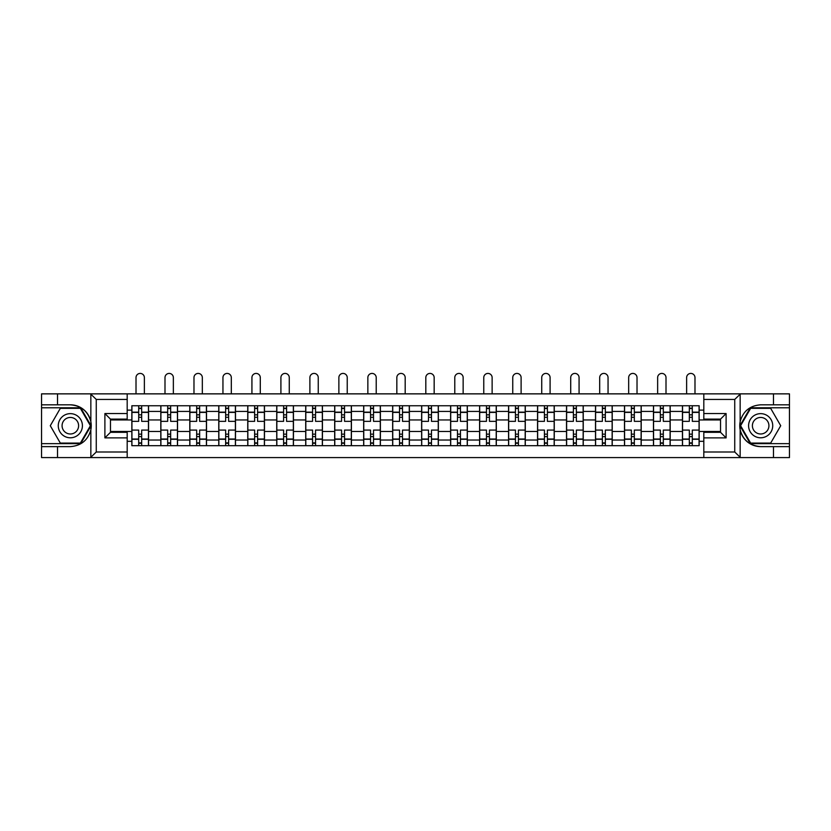 <?xml version="1.0" encoding="UTF-8"?>
<svg xmlns="http://www.w3.org/2000/svg" width="831" height="831" viewBox="0 0 831 831"><rect width="100%" height="100%" fill="white"/><g stroke="black" fill="none" stroke-linecap="round" stroke-linejoin="round"><path stroke-width="1.25" d="M734.095 457.58L789.45 457.58L789.45 407.792L750.31 407.792L739.954 425.721L750.31 443.64L789.45 443.64M127.185 457.58L703.815 457.58L703.815 432.307L720.529 432.307L720.529 419.125L703.815 419.125L703.815 393.863L127.185 393.863L127.185 419.125L110.471 419.125L110.471 432.307L127.185 432.307L127.185 457.58L90.517 457.58L96.261 452.002L127.185 452.002M90.517 457.58L41.55 457.58L41.55 446.621L57.526 446.621L57.526 457.58L96.905 457.58M96.905 393.863L41.55 393.863L41.55 443.64L80.69 443.64L91.046 425.721L80.69 407.792L41.55 407.792M703.815 393.863L789.45 393.863L789.45 404.822L773.474 404.822L773.474 393.863L734.095 393.863M160.809 445.686L160.809 411.418L148.552 411.418L148.552 445.686M148.552 411.418L148.552 405.746M160.809 411.418L160.809 405.746M177.533 405.746L177.533 445.686M189.79 445.686L189.79 405.746M206.514 405.746L206.514 445.686M218.771 445.686L218.771 405.746M235.495 405.746L235.495 445.686M247.752 445.686L247.752 405.746M264.476 405.746L264.476 445.686M276.733 445.686L276.733 405.746M293.447 405.746L293.447 445.686M305.715 445.686L305.715 405.746M322.428 405.746L322.428 445.686M334.696 445.686L334.696 405.746M351.409 405.746L351.409 445.686M363.666 445.686L363.666 405.746M380.39 405.746L380.39 445.686M392.648 445.686L392.648 405.746M409.371 405.746L409.371 445.686M421.629 445.686L421.629 405.746M438.353 405.746L438.353 445.686M450.61 445.686L450.61 405.746M467.334 405.746L467.334 445.686M479.591 445.686L479.591 405.746M496.304 405.746L496.304 445.686M508.572 445.686L508.572 405.746M525.285 405.746L525.285 445.686M537.553 445.686L537.553 405.746M554.267 405.746L554.267 445.686M566.524 445.686L566.524 405.746M583.248 405.746L583.248 445.686M595.505 445.686L595.505 405.746M612.229 405.746L612.229 445.686M624.486 445.686L624.486 405.746M641.21 405.746L641.21 445.686M653.467 445.686L653.467 405.746M670.191 405.746L670.191 445.686M682.448 445.686L682.448 405.746M682.448 431.476L670.191 431.476M653.467 431.476L641.21 431.476M624.486 431.476L612.229 431.476M595.505 431.476L583.248 431.476M566.524 431.476L554.267 431.476M537.553 431.476L525.285 431.476M508.572 431.476L496.304 431.476M479.591 431.476L467.334 431.476M450.61 431.476L438.353 431.476M421.629 431.476L409.371 431.476M392.648 431.476L380.39 431.476M363.666 431.476L351.409 431.476M334.696 431.476L322.428 431.476M305.715 431.476L293.447 431.476M276.733 431.476L264.476 431.476M247.752 431.476L235.495 431.476M218.771 431.476L206.514 431.476M189.79 431.476L177.533 431.476M160.809 431.476L148.552 431.476M682.448 419.956L670.191 419.956M653.467 419.956L641.21 419.956M624.486 419.956L612.229 419.956M595.505 419.956L583.248 419.956M566.524 419.956L554.267 419.956M537.553 419.956L525.285 419.956M508.572 419.956L496.304 419.956M479.591 419.956L467.334 419.956M450.61 419.956L438.353 419.956M421.629 419.956L409.371 419.956M392.648 419.956L380.39 419.956M363.666 419.956L351.409 419.956M334.696 419.956L322.428 419.956M305.715 419.956L293.447 419.956M276.733 419.956L264.476 419.956M247.752 419.956L235.495 419.956M218.771 419.956L206.514 419.956M189.79 419.956L177.533 419.956M160.809 419.956L148.552 419.956M110.471 431.476L131.838 431.476L131.838 419.956L110.471 419.956M127.185 410.109L131.838 410.109L131.838 419.956M720.529 419.956L699.162 419.956L699.162 405.746L131.838 405.746L131.838 410.109M699.162 410.109L703.815 410.109M703.815 441.323L699.162 441.323L699.162 431.476L720.529 431.476M131.838 431.476L131.838 445.686L699.162 445.686L699.162 441.323M131.838 441.323L127.185 441.323M699.162 419.956L699.162 431.476M141.675 442.902L138.704 442.902M138.704 408.53L141.675 408.53M170.656 442.902L167.685 442.902M167.685 408.53L170.656 408.53M199.637 442.902L196.667 442.902M196.667 408.53L199.637 408.53M228.618 442.902L225.648 442.902M225.648 408.53L228.618 408.53M257.6 442.902L254.629 442.902M254.629 408.53L257.6 408.53M286.581 442.902L283.61 442.902M283.61 408.53L286.581 408.53M315.562 442.902L312.581 442.902M312.581 408.53L315.562 408.53M344.533 442.902L341.562 442.902M341.562 408.53L344.533 408.53M373.514 442.902L370.543 442.902M370.543 408.53L373.514 408.53M402.495 442.902L399.524 442.902M399.524 408.53L402.495 408.53M431.476 442.902L428.505 442.902M428.505 408.53L431.476 408.53M460.457 442.902L457.486 442.902M457.486 408.53L460.457 408.53M489.438 442.902L486.467 442.902M486.467 408.53L489.438 408.53M518.419 442.902L515.438 442.902M515.438 408.53L518.419 408.53M547.39 442.902L544.419 442.902M544.419 408.53L547.39 408.53M576.371 442.902L573.4 442.902M573.4 408.53L576.371 408.53M605.352 442.902L602.382 442.902M602.382 408.53L605.352 408.53M634.333 442.902L631.363 442.902M631.363 408.53L634.333 408.53M663.315 442.902L660.344 442.902M660.344 408.53L663.315 408.53M692.296 442.902L689.325 442.902M689.325 408.53L692.296 408.53M148.458 445.686L148.458 421.348L141.675 421.348L141.675 405.746M138.704 405.746L138.704 421.348L131.921 421.348L131.921 405.746M144.376 393.863L144.376 377.606A4.176 4.176 0 0 0 140.19 373.42A4.176 4.176 0 0 0 136.014 377.606L136.014 393.863M148.458 421.348L148.458 405.746M131.921 445.686L131.921 430.084L138.704 430.084L138.704 445.686M141.675 445.686L141.675 430.084L148.458 430.084M138.704 417.266L141.675 417.266M131.921 430.084L131.921 421.348M141.675 434.166L138.704 434.166M141.675 443.276L138.704 443.276M138.704 436.587L141.675 436.587M141.675 414.846L138.704 414.846M138.704 408.166L141.675 408.166M57.526 446.621L70.344 446.621C81.137 445.811 87.972 440.191 90.849 429.762L90.849 421.67C87.972 411.241 81.137 405.621 70.344 404.822L41.55 404.822M41.55 446.621L41.55 443.64M127.185 399.431L96.261 399.431L90.517 393.863L57.526 393.863L57.526 404.822M90.517 393.863L127.185 393.863M70.344 404.822A20.9 20.9 0 0 1 90.849 429.762L90.849 457.414M110.471 419.125L104.893 413.547L127.185 413.547M127.185 437.885L104.893 437.885L110.471 432.307M740.483 393.863L734.739 399.431L703.815 399.431M773.474 404.822L760.656 404.822C749.863 405.621 743.028 411.241 740.151 421.67L740.151 429.762C743.028 440.191 749.863 445.811 760.656 446.621L789.45 446.621M789.45 404.822L789.45 407.792M703.815 452.002L734.739 452.002L740.483 457.58L773.474 457.58L773.474 446.621M740.483 457.58L703.815 457.58M760.656 446.621A20.9 20.9 0 0 1 740.151 421.67L740.151 394.019M720.529 432.307L726.107 437.885L703.815 437.885M703.815 413.547L726.107 413.547L720.529 419.125M58.274 425.721A12.07 12.07 0 0 0 70.344 437.792A12.07 12.07 0 0 0 82.414 425.721A12.07 12.07 0 0 0 70.344 413.641A12.07 12.07 0 0 0 58.274 425.721M62.076 425.721A8.268 8.268 0 0 0 70.344 433.979A8.268 8.268 0 0 0 78.613 425.721A8.268 8.268 0 0 0 70.344 417.453A8.268 8.268 0 0 0 62.076 425.721M80.368 408.343L90.402 425.721L80.368 443.089L60.32 443.089L50.286 425.721L60.32 408.343L80.368 408.343M748.586 425.721A12.07 12.07 0 0 0 760.656 437.792A12.07 12.07 0 0 0 772.726 425.721A12.07 12.07 0 0 0 760.656 413.641A12.07 12.07 0 0 0 748.586 425.721M752.387 425.721A8.268 8.268 0 0 0 760.656 433.979A8.268 8.268 0 0 0 768.924 425.721A8.268 8.268 0 0 0 760.656 417.453A8.268 8.268 0 0 0 752.387 425.721M770.68 408.343L780.714 425.721L770.68 443.089L750.632 443.089L740.598 425.721L750.632 408.343L770.68 408.343M177.439 445.686L177.439 421.348L170.656 421.348L170.656 405.746M167.685 405.746L167.685 421.348L160.902 421.348L160.902 405.746M173.357 393.863L173.357 377.606A4.176 4.176 0 0 0 169.171 373.42A4.176 4.176 0 0 0 164.995 377.606L164.995 393.863M177.439 421.348L177.439 405.746M160.902 445.686L160.902 430.084L167.685 430.084L167.685 445.686M170.656 445.686L170.656 430.084L177.439 430.084M167.685 417.266L170.656 417.266M160.902 430.084L160.902 421.348M170.656 434.166L167.685 434.166M170.656 443.276L167.685 443.276M167.685 436.587L170.656 436.587M170.656 414.846L167.685 414.846M167.685 408.166L170.656 408.166M206.42 445.686L206.42 421.348L199.637 421.348L199.637 405.746M196.667 405.746L196.667 421.348L189.884 421.348L189.884 405.746M202.328 393.863L202.328 377.606A4.176 4.176 0 0 0 198.152 373.42A4.176 4.176 0 0 0 193.976 377.606L193.976 393.863M206.42 421.348L206.42 405.746M189.884 445.686L189.884 430.084L196.667 430.084L196.667 445.686M199.637 445.686L199.637 430.084L206.42 430.084M196.667 417.266L199.637 417.266M189.884 430.084L189.884 421.348M199.637 434.166L196.667 434.166M199.637 443.276L196.667 443.276M196.667 436.587L199.637 436.587M199.637 414.846L196.667 414.846M196.667 408.166L199.637 408.166M235.402 445.686L235.402 421.348L228.618 421.348L228.618 405.746M225.648 405.746L225.648 421.348L218.865 421.348L218.865 405.746M231.309 393.863L231.309 377.606A4.176 4.176 0 0 0 227.133 373.42A4.176 4.176 0 0 0 222.947 377.606L222.947 393.863M235.402 421.348L235.402 405.746M218.865 445.686L218.865 430.084L225.648 430.084L225.648 445.686M228.618 445.686L228.618 430.084L235.402 430.084M225.648 417.266L228.618 417.266M218.865 430.084L218.865 421.348M228.618 434.166L225.648 434.166M228.618 443.276L225.648 443.276M225.648 436.587L228.618 436.587M228.618 414.846L225.648 414.846M225.648 408.166L228.618 408.166M264.383 445.686L264.383 421.348L257.6 421.348L257.6 405.746M254.629 405.746L254.629 421.348L247.846 421.348L247.846 405.746M260.29 393.863L260.29 377.606A4.176 4.176 0 0 0 256.114 373.42A4.176 4.176 0 0 0 251.928 377.606L251.928 393.863M264.383 421.348L264.383 405.746M247.846 445.686L247.846 430.084L254.629 430.084L254.629 445.686M257.6 445.686L257.6 430.084L264.383 430.084M254.629 417.266L257.6 417.266M247.846 430.084L247.846 421.348M257.6 434.166L254.629 434.166M257.6 443.276L254.629 443.276M254.629 436.587L257.6 436.587M257.6 414.846L254.629 414.846M254.629 408.166L257.6 408.166M293.353 445.686L293.353 421.348L286.581 421.348L286.581 405.746M283.61 405.746L283.61 421.348L276.827 421.348L276.827 405.746M289.271 393.863L289.271 377.606A4.176 4.176 0 0 0 285.095 373.42A4.176 4.176 0 0 0 280.909 377.606L280.909 393.863M293.353 421.348L293.353 405.746M276.827 445.686L276.827 430.084L283.61 430.084L283.61 445.686M286.581 445.686L286.581 430.084L293.353 430.084M283.61 417.266L286.581 417.266M276.827 430.084L276.827 421.348M286.581 434.166L283.61 434.166M286.581 443.276L283.61 443.276M283.61 436.587L286.581 436.587M286.581 414.846L283.61 414.846M283.61 408.166L286.581 408.166M322.335 445.686L322.335 421.348L315.562 421.348L315.562 405.746M312.581 405.746L312.581 421.348L305.808 421.348L305.808 405.746M318.252 393.863L318.252 377.606A4.176 4.176 0 0 0 314.066 373.42A4.176 4.176 0 0 0 309.89 377.606L309.89 393.863M322.335 421.348L322.335 405.746M305.808 445.686L305.808 430.084L312.581 430.084L312.581 445.686M315.562 445.686L315.562 430.084L322.335 430.084M312.581 417.266L315.562 417.266M305.808 430.084L305.808 421.348M315.562 434.166L312.581 434.166M315.562 443.276L312.581 443.276M312.581 436.587L315.562 436.587M315.562 414.846L312.581 414.846M312.581 408.166L315.562 408.166M351.316 445.686L351.316 421.348L344.533 421.348L344.533 405.746M341.562 405.746L341.562 421.348L334.789 421.348L334.789 405.746M347.233 393.863L347.233 377.606A4.176 4.176 0 0 0 343.047 373.42A4.176 4.176 0 0 0 338.871 377.606L338.871 393.863M351.316 421.348L351.316 405.746M334.789 445.686L334.789 430.084L341.562 430.084L341.562 445.686M344.533 445.686L344.533 430.084L351.316 430.084M341.562 417.266L344.533 417.266M334.789 430.084L334.789 421.348M344.533 434.166L341.562 434.166M344.533 443.276L341.562 443.276M341.562 436.587L344.533 436.587M344.533 414.846L341.562 414.846M341.562 408.166L344.533 408.166M380.297 445.686L380.297 421.348L373.514 421.348L373.514 405.746M370.543 405.746L370.543 421.348L363.76 421.348L363.76 405.746M376.214 393.863L376.214 377.606A4.176 4.176 0 0 0 372.028 373.42A4.176 4.176 0 0 0 367.853 377.606L367.853 393.863M380.297 421.348L380.297 405.746M363.76 445.686L363.76 430.084L370.543 430.084L370.543 445.686M373.514 445.686L373.514 430.084L380.297 430.084M370.543 417.266L373.514 417.266M363.76 430.084L363.76 421.348M373.514 434.166L370.543 434.166M373.514 443.276L370.543 443.276M370.543 436.587L373.514 436.587M373.514 414.846L370.543 414.846M370.543 408.166L373.514 408.166M409.278 445.686L409.278 421.348L402.495 421.348L402.495 405.746M399.524 405.746L399.524 421.348L392.741 421.348L392.741 405.746M405.185 393.863L405.185 377.606A4.176 4.176 0 0 0 401.009 373.42A4.176 4.176 0 0 0 396.834 377.606L396.834 393.863M409.278 421.348L409.278 405.746M392.741 445.686L392.741 430.084L399.524 430.084L399.524 445.686M402.495 445.686L402.495 430.084L409.278 430.084M399.524 417.266L402.495 417.266M392.741 430.084L392.741 421.348M402.495 434.166L399.524 434.166M402.495 443.276L399.524 443.276M399.524 436.587L402.495 436.587M402.495 414.846L399.524 414.846M399.524 408.166L402.495 408.166M438.259 445.686L438.259 421.348L431.476 421.348L431.476 405.746M428.505 405.746L428.505 421.348L421.722 421.348L421.722 405.746M434.166 393.863L434.166 377.606A4.176 4.176 0 0 0 429.991 373.42A4.176 4.176 0 0 0 425.815 377.606L425.815 393.863M438.259 421.348L438.259 405.746M421.722 445.686L421.722 430.084L428.505 430.084L428.505 445.686M431.476 445.686L431.476 430.084L438.259 430.084M428.505 417.266L431.476 417.266M421.722 430.084L421.722 421.348M431.476 434.166L428.505 434.166M431.476 443.276L428.505 443.276M428.505 436.587L431.476 436.587M431.476 414.846L428.505 414.846M428.505 408.166L431.476 408.166M467.24 445.686L467.24 421.348L460.457 421.348L460.457 405.746M457.486 405.746L457.486 421.348L450.703 421.348L450.703 405.746M463.147 393.863L463.147 377.606A4.176 4.176 0 0 0 458.972 373.42A4.176 4.176 0 0 0 454.786 377.606L454.786 393.863M467.24 421.348L467.24 405.746M450.703 445.686L450.703 430.084L457.486 430.084L457.486 445.686M460.457 445.686L460.457 430.084L467.24 430.084M457.486 417.266L460.457 417.266M450.703 430.084L450.703 421.348M460.457 434.166L457.486 434.166M460.457 443.276L457.486 443.276M457.486 436.587L460.457 436.587M460.457 414.846L457.486 414.846M457.486 408.166L460.457 408.166M496.211 445.686L496.211 421.348L489.438 421.348L489.438 405.746M486.467 405.746L486.467 421.348L479.684 421.348L479.684 405.746M492.129 393.863L492.129 377.606A4.176 4.176 0 0 0 487.953 373.42A4.176 4.176 0 0 0 483.767 377.606L483.767 393.863M496.211 421.348L496.211 405.746M479.684 445.686L479.684 430.084L486.467 430.084L486.467 445.686M489.438 445.686L489.438 430.084L496.211 430.084M486.467 417.266L489.438 417.266M479.684 430.084L479.684 421.348M489.438 434.166L486.467 434.166M489.438 443.276L486.467 443.276M486.467 436.587L489.438 436.587M489.438 414.846L486.467 414.846M486.467 408.166L489.438 408.166M525.192 445.686L525.192 421.348L518.419 421.348L518.419 405.746M515.438 405.746L515.438 421.348L508.665 421.348L508.665 405.746M521.11 393.863L521.11 377.606A4.176 4.176 0 0 0 516.934 373.42A4.176 4.176 0 0 0 512.748 377.606L512.748 393.863M525.192 421.348L525.192 405.746M508.665 445.686L508.665 430.084L515.438 430.084L515.438 445.686M518.419 445.686L518.419 430.084L525.192 430.084M515.438 417.266L518.419 417.266M508.665 430.084L508.665 421.348M518.419 434.166L515.438 434.166M518.419 443.276L515.438 443.276M515.438 436.587L518.419 436.587M518.419 414.846L515.438 414.846M515.438 408.166L518.419 408.166M554.173 445.686L554.173 421.348L547.39 421.348L547.39 405.746M544.419 405.746L544.419 421.348L537.647 421.348L537.647 405.746M550.091 393.863L550.091 377.606A4.176 4.176 0 0 0 545.905 373.42A4.176 4.176 0 0 0 541.729 377.606L541.729 393.863M554.173 421.348L554.173 405.746M537.647 445.686L537.647 430.084L544.419 430.084L544.419 445.686M547.39 445.686L547.39 430.084L554.173 430.084M544.419 417.266L547.39 417.266M537.647 430.084L537.647 421.348M547.39 434.166L544.419 434.166M547.39 443.276L544.419 443.276M544.419 436.587L547.39 436.587M547.39 414.846L544.419 414.846M544.419 408.166L547.39 408.166M583.154 445.686L583.154 421.348L576.371 421.348L576.371 405.746M573.4 405.746L573.4 421.348L566.617 421.348L566.617 405.746M579.072 393.863L579.072 377.606A4.176 4.176 0 0 0 574.886 373.42A4.176 4.176 0 0 0 570.71 377.606L570.71 393.863M583.154 421.348L583.154 405.746M566.617 445.686L566.617 430.084L573.4 430.084L573.4 445.686M576.371 445.686L576.371 430.084L583.154 430.084M573.4 417.266L576.371 417.266M566.617 430.084L566.617 421.348M576.371 434.166L573.4 434.166M576.371 443.276L573.4 443.276M573.4 436.587L576.371 436.587M576.371 414.846L573.4 414.846M573.4 408.166L576.371 408.166M612.135 445.686L612.135 421.348L605.352 421.348L605.352 405.746M602.382 405.746L602.382 421.348L595.598 421.348L595.598 405.746M608.053 393.863L608.053 377.606A4.176 4.176 0 0 0 603.867 373.42A4.176 4.176 0 0 0 599.691 377.606L599.691 393.863M612.135 421.348L612.135 405.746M595.598 445.686L595.598 430.084L602.382 430.084L602.382 445.686M605.352 445.686L605.352 430.084L612.135 430.084M602.382 417.266L605.352 417.266M595.598 430.084L595.598 421.348M605.352 434.166L602.382 434.166M605.352 443.276L602.382 443.276M602.382 436.587L605.352 436.587M605.352 414.846L602.382 414.846M602.382 408.166L605.352 408.166M641.117 445.686L641.117 421.348L634.333 421.348L634.333 405.746M631.363 405.746L631.363 421.348L624.58 421.348L624.58 405.746M637.024 393.863L637.024 377.606A4.176 4.176 0 0 0 632.848 373.42A4.176 4.176 0 0 0 628.672 377.606L628.672 393.863M641.117 421.348L641.117 405.746M624.58 445.686L624.58 430.084L631.363 430.084L631.363 445.686M634.333 445.686L634.333 430.084L641.117 430.084M631.363 417.266L634.333 417.266M624.58 430.084L624.58 421.348M634.333 434.166L631.363 434.166M634.333 443.276L631.363 443.276M631.363 436.587L634.333 436.587M634.333 414.846L631.363 414.846M631.363 408.166L634.333 408.166M670.098 445.686L670.098 421.348L663.315 421.348L663.315 405.746M660.344 405.746L660.344 421.348L653.561 421.348L653.561 405.746M666.005 393.863L666.005 377.606A4.176 4.176 0 0 0 661.829 373.42A4.176 4.176 0 0 0 657.643 377.606L657.643 393.863M670.098 421.348L670.098 405.746M653.561 445.686L653.561 430.084L660.344 430.084L660.344 445.686M663.315 445.686L663.315 430.084L670.098 430.084M660.344 417.266L663.315 417.266M653.561 430.084L653.561 421.348M663.315 434.166L660.344 434.166M663.315 443.276L660.344 443.276M660.344 436.587L663.315 436.587M663.315 414.846L660.344 414.846M660.344 408.166L663.315 408.166M699.079 445.686L699.079 421.348L692.296 421.348L692.296 405.746M689.325 405.746L689.325 421.348L682.542 421.348L682.542 405.746M694.986 393.863L694.986 377.606A4.176 4.176 0 0 0 690.81 373.42A4.176 4.176 0 0 0 686.624 377.606L686.624 393.863M699.079 421.348L699.079 405.746M682.542 445.686L682.542 430.084L689.325 430.084L689.325 445.686M692.296 445.686L692.296 430.084L699.079 430.084M689.325 417.266L692.296 417.266M682.542 430.084L682.542 421.348M692.296 434.166L689.325 434.166M692.296 443.276L689.325 443.276M689.325 436.587L692.296 436.587M692.296 414.846L689.325 414.846M689.325 408.166L692.296 408.166M653.467 411.418L641.21 411.418M624.486 411.418L612.229 411.418M595.505 411.418L583.248 411.418M566.524 411.418L554.267 411.418M537.553 411.418L525.285 411.418M508.572 411.418L496.304 411.418M479.591 411.418L467.334 411.418M450.61 411.418L438.353 411.418M421.629 411.418L409.371 411.418M392.648 411.418L380.39 411.418M363.666 411.418L351.409 411.418M334.696 411.418L322.428 411.418M305.715 411.418L293.447 411.418M276.733 411.418L264.476 411.418M247.752 411.418L235.495 411.418M218.771 411.418L206.514 411.418M189.79 411.418L177.533 411.418M682.448 411.418L670.191 411.418M653.467 440.025L641.21 440.025M624.486 440.025L612.229 440.025M595.505 440.025L583.248 440.025M566.524 440.025L554.267 440.025M537.553 440.025L525.285 440.025M508.572 440.025L496.304 440.025M479.591 440.025L467.334 440.025M450.61 440.025L438.353 440.025M421.629 440.025L409.371 440.025M392.648 440.025L380.39 440.025M363.666 440.025L351.409 440.025M334.696 440.025L322.428 440.025M305.715 440.025L293.447 440.025M276.733 440.025L264.476 440.025M247.752 440.025L235.495 440.025M218.771 440.025L206.514 440.025M189.79 440.025L177.533 440.025M160.809 440.025L148.552 440.025M682.448 440.025L670.191 440.025M148.458 412.155L141.675 412.155M138.704 412.155L131.921 412.155M138.704 412.405L131.921 412.405M138.704 439.028L131.921 439.028M138.704 439.277L131.921 439.277M148.458 439.277L141.675 439.277M148.458 412.405L141.675 412.405M148.458 439.028L141.675 439.028M90.849 421.67L90.849 394.019M96.261 399.431L96.261 452.002M104.893 437.885L104.893 413.547M740.151 429.762L740.151 457.414M734.739 452.002L734.739 399.431M726.107 413.547L726.107 437.885M177.439 412.155L170.656 412.155M167.685 412.155L160.902 412.155M167.685 412.405L160.902 412.405M167.685 439.028L160.902 439.028M167.685 439.277L160.902 439.277M177.439 439.277L170.656 439.277M177.439 412.405L170.656 412.405M177.439 439.028L170.656 439.028M206.42 412.155L199.637 412.155M196.667 412.155L189.884 412.155M196.667 412.405L189.884 412.405M196.667 439.028L189.884 439.028M196.667 439.277L189.884 439.277M206.42 439.277L199.637 439.277M206.42 412.405L199.637 412.405M206.42 439.028L199.637 439.028M235.402 412.155L228.618 412.155M225.648 412.155L218.865 412.155M225.648 412.405L218.865 412.405M225.648 439.028L218.865 439.028M225.648 439.277L218.865 439.277M235.402 439.277L228.618 439.277M235.402 412.405L228.618 412.405M235.402 439.028L228.618 439.028M264.383 412.155L257.6 412.155M254.629 412.155L247.846 412.155M254.629 412.405L247.846 412.405M254.629 439.028L247.846 439.028M254.629 439.277L247.846 439.277M264.383 439.277L257.6 439.277M264.383 412.405L257.6 412.405M264.383 439.028L257.6 439.028M293.353 412.155L286.581 412.155M283.61 412.155L276.827 412.155M283.61 412.405L276.827 412.405M283.61 439.028L276.827 439.028M283.61 439.277L276.827 439.277M293.353 439.277L286.581 439.277M293.353 412.405L286.581 412.405M293.353 439.028L286.581 439.028M322.335 412.155L315.562 412.155M312.581 412.155L305.808 412.155M312.581 412.405L305.808 412.405M312.581 439.028L305.808 439.028M312.581 439.277L305.808 439.277M322.335 439.277L315.562 439.277M322.335 412.405L315.562 412.405M322.335 439.028L315.562 439.028M351.316 412.155L344.533 412.155M341.562 412.155L334.789 412.155M341.562 412.405L334.789 412.405M341.562 439.028L334.789 439.028M341.562 439.277L334.789 439.277M351.316 439.277L344.533 439.277M351.316 412.405L344.533 412.405M351.316 439.028L344.533 439.028M380.297 412.155L373.514 412.155M370.543 412.155L363.76 412.155M370.543 412.405L363.76 412.405M370.543 439.028L363.76 439.028M370.543 439.277L363.76 439.277M380.297 439.277L373.514 439.277M380.297 412.405L373.514 412.405M380.297 439.028L373.514 439.028M409.278 412.155L402.495 412.155M399.524 412.155L392.741 412.155M399.524 412.405L392.741 412.405M399.524 439.028L392.741 439.028M399.524 439.277L392.741 439.277M409.278 439.277L402.495 439.277M409.278 412.405L402.495 412.405M409.278 439.028L402.495 439.028M438.259 412.155L431.476 412.155M428.505 412.155L421.722 412.155M428.505 412.405L421.722 412.405M428.505 439.028L421.722 439.028M428.505 439.277L421.722 439.277M438.259 439.277L431.476 439.277M438.259 412.405L431.476 412.405M438.259 439.028L431.476 439.028M467.24 412.155L460.457 412.155M457.486 412.155L450.703 412.155M457.486 412.405L450.703 412.405M457.486 439.028L450.703 439.028M457.486 439.277L450.703 439.277M467.24 439.277L460.457 439.277M467.24 412.405L460.457 412.405M467.24 439.028L460.457 439.028M496.211 412.155L489.438 412.155M486.467 412.155L479.684 412.155M486.467 412.405L479.684 412.405M486.467 439.028L479.684 439.028M486.467 439.277L479.684 439.277M496.211 439.277L489.438 439.277M496.211 412.405L489.438 412.405M496.211 439.028L489.438 439.028M525.192 412.155L518.419 412.155M515.438 412.155L508.665 412.155M515.438 412.405L508.665 412.405M515.438 439.028L508.665 439.028M515.438 439.277L508.665 439.277M525.192 439.277L518.419 439.277M525.192 412.405L518.419 412.405M525.192 439.028L518.419 439.028M554.173 412.155L547.39 412.155M544.419 412.155L537.647 412.155M544.419 412.405L537.647 412.405M544.419 439.028L537.647 439.028M544.419 439.277L537.647 439.277M554.173 439.277L547.39 439.277M554.173 412.405L547.39 412.405M554.173 439.028L547.39 439.028M583.154 412.155L576.371 412.155M573.4 412.155L566.617 412.155M573.4 412.405L566.617 412.405M573.4 439.028L566.617 439.028M573.4 439.277L566.617 439.277M583.154 439.277L576.371 439.277M583.154 412.405L576.371 412.405M583.154 439.028L576.371 439.028M612.135 412.155L605.352 412.155M602.382 412.155L595.598 412.155M602.382 412.405L595.598 412.405M602.382 439.028L595.598 439.028M602.382 439.277L595.598 439.277M612.135 439.277L605.352 439.277M612.135 412.405L605.352 412.405M612.135 439.028L605.352 439.028M641.117 412.155L634.333 412.155M631.363 412.155L624.58 412.155M631.363 412.405L624.58 412.405M631.363 439.028L624.58 439.028M631.363 439.277L624.58 439.277M641.117 439.277L634.333 439.277M641.117 412.405L634.333 412.405M641.117 439.028L634.333 439.028M670.098 412.155L663.315 412.155M660.344 412.155L653.561 412.155M660.344 412.405L653.561 412.405M660.344 439.028L653.561 439.028M660.344 439.277L653.561 439.277M670.098 439.277L663.315 439.277M670.098 412.405L663.315 412.405M670.098 439.028L663.315 439.028M699.079 412.155L692.296 412.155M689.325 412.155L682.542 412.155M689.325 412.405L682.542 412.405M689.325 439.028L682.542 439.028M689.325 439.277L682.542 439.277M699.079 439.277L692.296 439.277M699.079 412.405L692.296 412.405M699.079 439.028L692.296 439.028"/></g></svg>
